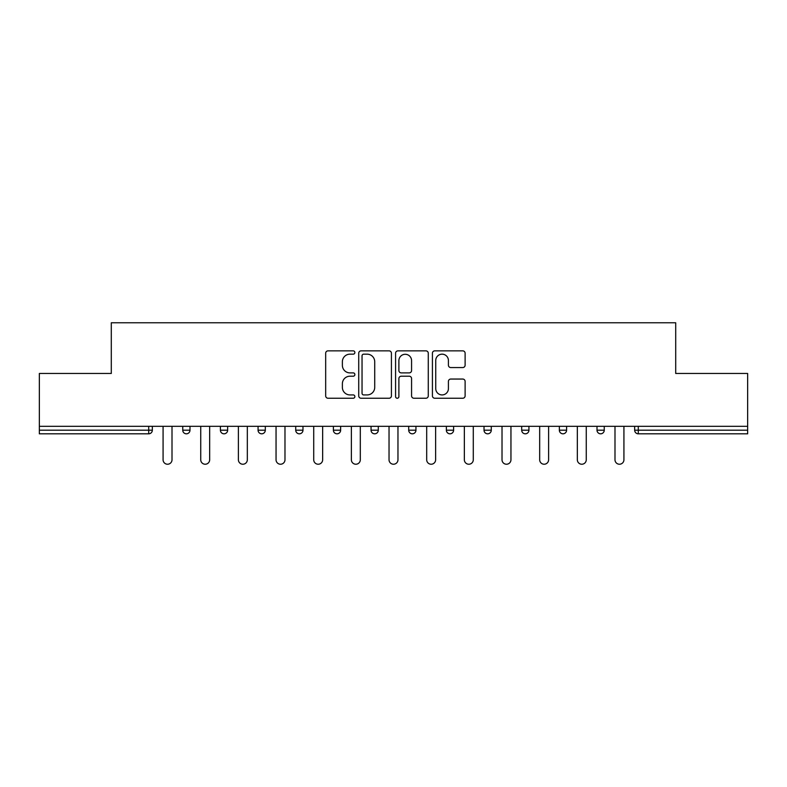 <?xml version="1.0" encoding="UTF-8"?>
<svg xmlns="http://www.w3.org/2000/svg" width="787" height="787" viewBox="0 0 787 787"><rect width="100%" height="100%" fill="white"/><g stroke="black" fill="none" stroke-linecap="round" stroke-linejoin="round"><path stroke-width="1.18" d="M354.878 352.507A1.663 1.663 0 0 0 353.215 350.854L328.041 350.854A2.371 2.371 0 0 0 325.67 353.225L325.67 395.871A2.371 2.371 0 0 0 328.041 398.242L353.215 398.242A1.663 1.663 0 0 0 354.878 396.589A1.663 1.663 0 0 0 353.215 394.926L349.959 394.926A7.585 7.585 0 0 1 342.375 387.342L342.375 383.79A7.585 7.585 0 0 1 349.959 376.206L353.215 376.206A1.663 1.663 0 0 0 354.878 374.553A1.663 1.663 0 0 0 353.215 372.89L349.959 372.89A7.585 7.585 0 0 1 342.375 365.306L342.375 361.754A7.585 7.585 0 0 1 349.959 354.17L353.215 354.17A1.663 1.663 0 0 0 354.878 352.507M462.756 367.559A2.371 2.371 0 0 0 465.117 365.188L465.117 353.225A2.371 2.371 0 0 0 462.756 350.854L434.788 350.854A2.371 2.371 0 0 0 432.417 353.225L432.417 395.871A2.371 2.371 0 0 0 434.788 398.242L462.756 398.242A2.371 2.371 0 0 0 465.117 395.871L465.117 381.42A2.371 2.371 0 0 0 462.756 379.049L450.784 379.049A2.371 2.371 0 0 0 448.413 381.42L448.413 388.591A6.335 6.335 0 0 1 442.078 394.926A6.335 6.335 0 0 1 435.742 388.591L435.742 360.505A6.335 6.335 0 0 1 442.078 354.17A6.335 6.335 0 0 1 448.413 360.505L448.413 365.188A2.371 2.371 0 0 0 450.784 367.559L462.756 367.559M39.35 426.328L39.35 373.461L111.292 373.461L111.292 322.768L675.708 322.768L675.708 373.461L747.65 373.461L747.65 426.328L39.35 426.328L39.35 430.194L148.713 430.194L148.713 426.328M391.424 353.225A2.371 2.371 0 0 0 389.053 350.854L361.095 350.854A2.371 2.371 0 0 0 358.724 353.225L358.724 395.871A2.371 2.371 0 0 0 361.095 398.242L389.053 398.242A2.371 2.371 0 0 0 391.424 395.871L391.424 353.225M397.947 350.854L425.905 350.854A2.371 2.371 0 0 1 428.276 353.225L428.276 395.871A2.371 2.371 0 0 1 425.905 398.242L413.942 398.242A2.371 2.371 0 0 1 411.571 395.871L411.571 378.577A2.371 2.371 0 0 0 409.201 376.206L401.262 376.206A2.371 2.371 0 0 0 398.891 378.577L398.891 396.589A1.663 1.663 0 0 1 397.228 398.242A1.663 1.663 0 0 1 395.576 396.589L395.576 353.225A2.371 2.371 0 0 1 397.947 350.854M148.713 433.814A3.62 3.62 0 0 0 152.334 430.194L148.713 430.194L148.713 433.814A3.62 3.62 0 0 0 152.334 430.194L152.334 426.328L152.334 430.194A3.62 3.62 0 0 1 148.713 433.814L39.35 433.814L39.35 430.194M747.65 426.328L747.65 433.814L638.287 433.814A3.62 3.62 0 0 1 634.666 430.194L634.666 426.328L634.666 430.194A3.62 3.62 0 0 0 638.287 433.814A3.62 3.62 0 0 1 634.666 430.194L747.65 430.194M182.751 426.328L182.751 430.194L182.751 426.328M186.371 433.814A3.62 3.62 0 0 1 182.751 430.194A3.62 3.62 0 0 0 186.371 433.814A3.62 3.62 0 0 0 189.992 430.194L189.992 426.328L189.992 430.194A3.62 3.62 0 0 1 186.371 433.814A3.62 3.62 0 0 1 182.751 430.194L189.992 430.194A3.62 3.62 0 0 1 186.371 433.814M220.409 426.328L220.409 430.194L220.409 426.328M227.65 426.328L227.65 430.194L227.65 426.328M258.067 426.328L258.067 430.194L258.067 426.328M265.308 426.328L265.308 430.194L265.308 426.328M295.725 426.328L295.725 430.194L295.725 426.328M302.975 426.328L302.975 430.194L302.975 426.328M333.393 426.328L333.393 430.194L333.393 426.328M340.633 426.328L340.633 430.194L340.633 426.328M378.291 426.328L378.291 430.194L371.051 430.194A3.62 3.62 0 0 0 374.671 433.814A3.62 3.62 0 0 1 371.051 430.194L371.051 426.328M408.709 426.328L408.709 430.194L408.709 426.328M415.949 426.328L415.949 430.194L415.949 426.328M453.607 426.328L453.607 430.194L446.367 430.194A3.62 3.62 0 0 0 449.987 433.814A3.62 3.62 0 0 1 446.367 430.194L446.367 426.328M484.025 426.328L484.025 430.194L484.025 426.328M491.275 426.328L491.275 430.194L491.275 426.328M521.692 426.328L521.692 430.194L521.692 426.328M528.933 426.328L528.933 430.194L528.933 426.328M562.971 433.814A3.62 3.62 0 0 0 566.591 430.194L566.591 426.328L566.591 430.194A3.62 3.62 0 0 1 562.971 433.814A3.62 3.62 0 0 1 559.35 430.194L559.35 426.328M597.008 426.328L597.008 430.194L597.008 426.328M604.249 426.328L604.249 430.194L604.249 426.328M224.029 433.814A3.62 3.62 0 0 1 220.409 430.194A3.62 3.62 0 0 0 224.029 433.814A3.62 3.62 0 0 0 227.65 430.194A3.62 3.62 0 0 1 224.029 433.814A3.62 3.62 0 0 1 220.409 430.194L227.65 430.194A3.62 3.62 0 0 1 224.029 433.814M261.687 433.814A3.62 3.62 0 0 1 258.067 430.194A3.62 3.62 0 0 0 261.687 433.814A3.62 3.62 0 0 0 265.308 430.194A3.62 3.62 0 0 1 261.687 433.814A3.62 3.62 0 0 1 258.067 430.194L265.308 430.194A3.62 3.62 0 0 1 261.687 433.814M299.345 433.814A3.62 3.62 0 0 1 295.725 430.194A3.62 3.62 0 0 0 299.345 433.814A3.62 3.62 0 0 0 302.975 430.194A3.62 3.62 0 0 1 299.345 433.814A3.62 3.62 0 0 1 295.725 430.194L302.975 430.194A3.62 3.62 0 0 1 299.345 433.814M337.013 433.814A3.62 3.62 0 0 1 333.393 430.194A3.62 3.62 0 0 0 337.013 433.814A3.62 3.62 0 0 0 340.633 430.194A3.62 3.62 0 0 1 337.013 433.814A3.62 3.62 0 0 1 333.393 430.194L340.633 430.194A3.62 3.62 0 0 1 337.013 433.814M374.671 433.814A3.62 3.62 0 0 0 378.291 430.194A3.62 3.62 0 0 1 374.671 433.814A3.62 3.62 0 0 1 371.051 430.194M412.329 433.814A3.62 3.62 0 0 1 408.709 430.194L415.949 430.194A3.62 3.62 0 0 1 412.329 433.814A3.62 3.62 0 0 0 415.949 430.194A3.62 3.62 0 0 1 412.329 433.814M449.987 433.814A3.62 3.62 0 0 0 453.607 430.194A3.62 3.62 0 0 1 449.987 433.814A3.62 3.62 0 0 1 446.367 430.194M487.655 433.814A3.62 3.62 0 0 1 484.025 430.194A3.62 3.62 0 0 0 487.655 433.814A3.62 3.62 0 0 0 491.275 430.194A3.62 3.62 0 0 1 487.655 433.814A3.62 3.62 0 0 1 484.025 430.194L491.275 430.194M525.313 433.814A3.62 3.62 0 0 1 521.692 430.194A3.62 3.62 0 0 0 525.313 433.814A3.62 3.62 0 0 0 528.933 430.194A3.62 3.62 0 0 1 525.313 433.814A3.62 3.62 0 0 1 521.692 430.194L528.933 430.194A3.62 3.62 0 0 1 525.313 433.814M600.629 433.814A3.62 3.62 0 0 1 597.008 430.194L604.249 430.194A3.62 3.62 0 0 1 600.629 433.814A3.62 3.62 0 0 0 604.249 430.194M363.702 354.17A1.663 1.663 0 0 0 362.04 355.832L362.04 393.274A1.663 1.663 0 0 0 363.702 394.926L367.135 394.926A7.585 7.585 0 0 0 374.72 387.342L374.72 361.754A7.585 7.585 0 0 0 367.135 354.17L363.702 354.17M411.571 360.623A6.335 6.335 0 0 0 405.226 354.288A6.335 6.335 0 0 0 398.891 360.623L398.891 370.52A2.371 2.371 0 0 0 401.262 372.89L409.201 372.89A2.371 2.371 0 0 0 411.571 370.52L411.571 360.623M163.076 426.328L163.076 459.765A4.466 4.466 0 0 0 167.542 464.232A4.466 4.466 0 0 0 172.009 459.765L172.009 426.328M200.734 426.328L200.734 459.765A4.466 4.466 0 0 0 205.2 464.232A4.466 4.466 0 0 0 209.667 459.765L209.667 426.328M238.392 426.328L238.392 459.765A4.466 4.466 0 0 0 242.858 464.232A4.466 4.466 0 0 0 247.325 459.765L247.325 426.328M276.05 426.328L276.05 459.765A4.466 4.466 0 0 0 280.516 464.232A4.466 4.466 0 0 0 284.983 459.765L284.983 426.328M313.718 426.328L313.718 459.765A4.466 4.466 0 0 0 318.184 464.232A4.466 4.466 0 0 0 322.65 459.765L322.65 426.328M351.376 426.328L351.376 459.765A4.466 4.466 0 0 0 355.842 464.232A4.466 4.466 0 0 0 360.308 459.765L360.308 426.328M389.034 426.328L389.034 459.765A4.466 4.466 0 0 0 393.5 464.232A4.466 4.466 0 0 0 397.966 459.765L397.966 426.328M426.692 426.328L426.692 459.765A4.466 4.466 0 0 0 431.158 464.232A4.466 4.466 0 0 0 435.624 459.765L435.624 426.328M464.35 426.328L464.35 459.765A4.466 4.466 0 0 0 468.816 464.232A4.466 4.466 0 0 0 473.282 459.765L473.282 426.328M502.017 426.328L502.017 459.765A4.466 4.466 0 0 0 506.484 464.232A4.466 4.466 0 0 0 510.95 459.765L510.95 426.328M539.675 426.328L539.675 459.765A4.466 4.466 0 0 0 544.142 464.232A4.466 4.466 0 0 0 548.608 459.765L548.608 426.328M577.333 426.328L577.333 459.765A4.466 4.466 0 0 0 581.8 464.232A4.466 4.466 0 0 0 586.266 459.765L586.266 426.328M614.991 426.328L614.991 459.765A4.466 4.466 0 0 0 619.458 464.232A4.466 4.466 0 0 0 623.924 459.765L623.924 426.328M638.287 426.328L638.287 433.814M566.591 430.194L559.35 430.194"/></g></svg>
